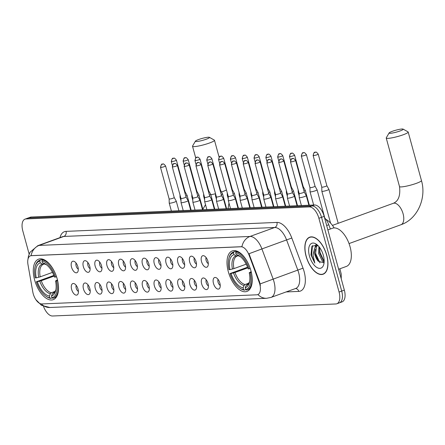 <?xml version="1.0" encoding="UTF-8"?>
<svg xmlns="http://www.w3.org/2000/svg" width="445" height="445" viewBox="0 0 445 445"><rect width="100%" height="100%" fill="white"/><g stroke="black" fill="none" stroke-linecap="round" stroke-linejoin="round"><path stroke-width="0.67" d="M57.21 278.937A21.532 10.93 -109.9 0 0 38.559 259.174A21.532 10.93 -109.9 0 0 34.599 279.899A21.532 10.93 -109.9 0 0 53.25 299.663A21.532 10.93 -109.9 0 0 57.21 278.937M250.919 270.71A21.532 10.93 -109.9 0 0 232.262 250.947A21.532 10.93 -109.9 0 0 228.302 271.673A21.532 10.93 -109.9 0 0 246.958 291.43A21.532 10.93 -109.9 0 0 250.919 270.71M201.529 261.615A6.097 3.093 70.1 0 1 203.816 255.747A6.097 3.093 70.1 0 1 207.932 261.343A6.097 3.093 70.1 0 1 207.704 266.466A6.097 3.093 70.1 0 1 201.529 261.615M206.102 257.549A3.655 1.858 -109.9 0 0 206.102 260.364A3.655 1.858 -109.9 0 0 208.299 263.612M189.715 262.116A6.097 3.093 70.1 0 1 191.995 256.248A6.097 3.093 70.1 0 1 196.112 261.844A6.097 3.093 70.1 0 1 195.883 266.967A6.097 3.093 70.1 0 1 189.715 262.116M194.281 258.055A3.655 1.858 -109.9 0 0 194.287 260.865A3.655 1.858 -109.9 0 0 196.479 264.113M177.894 262.617A6.097 3.093 70.1 0 1 180.175 256.748A6.097 3.093 70.1 0 1 184.297 262.344A6.097 3.093 70.1 0 1 184.069 267.467A6.097 3.093 70.1 0 1 177.894 262.617M182.461 258.556A3.655 1.858 -109.9 0 0 182.467 261.371A3.655 1.858 -109.9 0 0 184.664 264.619M166.074 263.117A6.097 3.093 70.1 0 1 168.36 257.255A6.097 3.093 70.1 0 1 172.476 262.85A6.097 3.093 70.1 0 1 172.248 267.968A6.097 3.093 70.1 0 1 166.074 263.117M170.646 259.057A3.655 1.858 -109.9 0 0 170.646 261.871A3.655 1.858 -109.9 0 0 172.844 265.12M154.259 263.624A6.097 3.093 70.1 0 1 156.54 257.755A6.097 3.093 70.1 0 1 160.656 263.351A6.097 3.093 70.1 0 1 160.428 268.474A6.097 3.093 70.1 0 1 154.259 263.624M158.826 259.557A3.655 1.858 -109.9 0 0 158.826 262.372A3.655 1.858 -109.9 0 0 161.023 265.62M142.439 264.124A6.097 3.093 70.1 0 1 144.72 258.256A6.097 3.093 70.1 0 1 148.841 263.852A6.097 3.093 70.1 0 1 148.613 268.975A6.097 3.093 70.1 0 1 142.439 264.124M147.006 260.064A3.655 1.858 -109.9 0 0 147.011 262.878A3.655 1.858 -109.9 0 0 149.209 266.121M130.619 264.625A6.097 3.093 70.1 0 1 132.905 258.756A6.097 3.093 70.1 0 1 137.021 264.352A6.097 3.093 70.1 0 1 136.793 269.475A6.097 3.093 70.1 0 1 130.619 264.625M135.185 260.564A3.655 1.858 -109.9 0 0 135.191 263.379A3.655 1.858 -109.9 0 0 137.388 266.627M118.804 265.131A6.097 3.093 70.1 0 1 121.085 259.263A6.097 3.093 70.1 0 1 125.201 264.858A6.097 3.093 70.1 0 1 124.973 269.982A6.097 3.093 70.1 0 1 118.804 265.131M123.371 261.065A3.655 1.858 -109.9 0 0 123.371 263.879A3.655 1.858 -109.9 0 0 125.568 267.128M106.984 265.632A6.097 3.093 70.1 0 1 109.264 259.763A6.097 3.093 70.1 0 1 113.38 265.359A6.097 3.093 70.1 0 1 113.158 270.482A6.097 3.093 70.1 0 1 106.984 265.632M111.55 261.571A3.655 1.858 -109.9 0 0 111.556 264.38A3.655 1.858 -109.9 0 0 113.753 267.629M95.163 266.132A6.097 3.093 70.1 0 1 97.449 260.264A6.097 3.093 70.1 0 1 101.566 265.86A6.097 3.093 70.1 0 1 101.338 270.983A6.097 3.093 70.1 0 1 95.163 266.132M99.73 262.072A3.655 1.858 -109.9 0 0 99.736 264.886A3.655 1.858 -109.9 0 0 101.933 268.129M83.343 266.633A6.097 3.093 70.1 0 1 85.629 260.764A6.097 3.093 70.1 0 1 89.745 266.36A6.097 3.093 70.1 0 1 89.517 271.483A6.097 3.093 70.1 0 1 83.343 266.633M87.915 262.572A3.655 1.858 -109.9 0 0 87.915 265.387A3.655 1.858 -109.9 0 0 90.112 268.635M71.528 267.139A6.097 3.093 70.1 0 1 73.809 261.271A6.097 3.093 70.1 0 1 77.925 266.867A6.097 3.093 70.1 0 1 77.697 271.99A6.097 3.093 70.1 0 1 71.528 267.139M76.095 263.073A3.655 1.858 -109.9 0 0 76.101 265.887A3.655 1.858 -109.9 0 0 78.292 269.136M213.472 283.415A6.097 3.093 70.1 0 1 215.758 277.546A6.097 3.093 70.1 0 1 219.874 283.142A6.097 3.093 70.1 0 1 219.646 288.265A6.097 3.093 70.1 0 1 213.472 283.415M218.044 279.354A3.655 1.858 -109.9 0 0 218.044 282.169A3.655 1.858 -109.9 0 0 220.242 285.417M201.657 283.916A6.097 3.093 70.1 0 1 203.938 278.047A6.097 3.093 70.1 0 1 208.054 283.649A6.097 3.093 70.1 0 1 207.826 288.766A6.097 3.093 70.1 0 1 201.657 283.916M206.224 279.855A3.655 1.858 -109.9 0 0 206.224 282.67A3.655 1.858 -109.9 0 0 208.421 285.918M189.837 284.422A6.097 3.093 70.1 0 1 192.118 278.553A6.097 3.093 70.1 0 1 196.239 284.149A6.097 3.093 70.1 0 1 196.011 289.272A6.097 3.093 70.1 0 1 189.837 284.422M194.404 280.356A3.655 1.858 -109.9 0 0 194.409 283.17A3.655 1.858 -109.9 0 0 196.607 286.419M178.017 284.922A6.097 3.093 70.1 0 1 180.303 279.054A6.097 3.093 70.1 0 1 184.419 284.65A6.097 3.093 70.1 0 1 184.191 289.773A6.097 3.093 70.1 0 1 178.017 284.922M182.584 280.862A3.655 1.858 -109.9 0 0 182.589 283.671A3.655 1.858 -109.9 0 0 184.786 286.919M166.202 285.423A6.097 3.093 70.1 0 1 168.483 279.555A6.097 3.093 70.1 0 1 172.599 285.15A6.097 3.093 70.1 0 1 172.371 290.274A6.097 3.093 70.1 0 1 166.202 285.423M170.769 281.362A3.655 1.858 -109.9 0 0 170.769 284.177A3.655 1.858 -109.9 0 0 172.966 287.425M154.382 285.924A6.097 3.093 70.1 0 1 156.662 280.061A6.097 3.093 70.1 0 1 160.779 285.657A6.097 3.093 70.1 0 1 160.556 290.774A6.097 3.093 70.1 0 1 154.382 285.924M158.948 281.863A3.655 1.858 -109.9 0 0 158.954 284.678A3.655 1.858 -109.9 0 0 161.151 287.926M142.561 286.43A6.097 3.093 70.1 0 1 144.847 280.561A6.097 3.093 70.1 0 1 148.964 286.157A6.097 3.093 70.1 0 1 148.736 291.28A6.097 3.093 70.1 0 1 142.561 286.43M147.128 282.364A3.655 1.858 -109.9 0 0 147.134 285.178A3.655 1.858 -109.9 0 0 149.331 288.427M130.747 286.93A6.097 3.093 70.1 0 1 133.027 281.062A6.097 3.093 70.1 0 1 137.143 286.658A6.097 3.093 70.1 0 1 136.915 291.781A6.097 3.093 70.1 0 1 130.747 286.93M135.313 282.87A3.655 1.858 -109.9 0 0 135.313 285.684A3.655 1.858 -109.9 0 0 137.511 288.927M118.926 287.431A6.097 3.093 70.1 0 1 121.207 281.563A6.097 3.093 70.1 0 1 125.323 287.159A6.097 3.093 70.1 0 1 125.101 292.282A6.097 3.093 70.1 0 1 118.926 287.431M123.493 283.37A3.655 1.858 -109.9 0 0 123.499 286.185A3.655 1.858 -109.9 0 0 125.69 289.434M107.106 287.937A6.097 3.093 70.1 0 1 109.387 282.069A6.097 3.093 70.1 0 1 113.508 287.665A6.097 3.093 70.1 0 1 113.28 292.782A6.097 3.093 70.1 0 1 107.106 287.937M111.673 283.871A3.655 1.858 -109.9 0 0 111.678 286.686A3.655 1.858 -109.9 0 0 113.876 289.934M95.286 288.438A6.097 3.093 70.1 0 1 97.572 282.569A6.097 3.093 70.1 0 1 101.688 288.165A6.097 3.093 70.1 0 1 101.46 293.288A6.097 3.093 70.1 0 1 95.286 288.438M99.858 284.372A3.655 1.858 -109.9 0 0 99.858 287.186A3.655 1.858 -109.9 0 0 102.055 290.435M83.471 288.939A6.097 3.093 70.1 0 1 85.752 283.07A6.097 3.093 70.1 0 1 89.868 288.666A6.097 3.093 70.1 0 1 89.64 293.789A6.097 3.093 70.1 0 1 83.471 288.939M88.038 284.878A3.655 1.858 -109.9 0 0 88.038 287.693A3.655 1.858 -109.9 0 0 90.235 290.935M71.651 289.439A6.097 3.093 70.1 0 1 73.931 283.571A6.097 3.093 70.1 0 1 78.053 289.167A6.097 3.093 70.1 0 1 77.825 294.29A6.097 3.093 70.1 0 1 71.651 289.439M76.217 285.378A3.655 1.858 -109.9 0 0 76.223 288.193A3.655 1.858 -109.9 0 0 78.42 291.442M259.168 282.264A10.969 5.568 70.1 0 1 259.752 284.082A10.969 5.568 70.1 0 1 257.738 294.64A10.969 5.568 70.1 0 1 256.86 294.807L41.824 303.946A10.969 5.568 70.1 0 1 32.785 291.881L27.979 264.591A10.969 5.568 70.1 0 1 30.41 255.858A10.969 5.568 70.1 0 1 31.284 255.686L241.057 246.775A10.969 5.568 70.1 0 1 249.1 255.196L259.168 282.264L259.646 282.091L260.381 285.54M324.55 217.794A12.187 6.186 70.1 0 1 328.777 224.758L330.362 229.014M326.747 255.258A19.708 10.001 -109.9 0 0 309.675 237.174A19.708 10.001 -109.9 0 0 306.049 256.136A19.708 10.001 -109.9 0 0 323.12 274.22A19.708 10.001 -109.9 0 0 326.747 255.258M338.495 303.012A12.187 6.186 -109.9 0 0 339.468 302.822L342.099 301.866A12.187 6.186 -109.9 0 0 344.341 290.134L324.16 216.365A12.187 6.186 -109.9 0 0 314.57 204.989L31.267 217.021L28.636 217.978A12.187 6.186 -109.9 0 0 27.662 218.167A12.187 6.186 -109.9 0 1 28.636 217.978L311.939 205.946L28.636 217.978L25.999 218.934A12.187 6.186 -109.9 0 0 25.031 219.124A12.187 6.186 -109.9 0 0 22.79 230.855L29.136 254.062M324.16 216.365L321.529 217.321A12.187 6.186 -109.9 0 0 311.939 205.946A12.187 6.186 -109.9 0 1 321.529 217.321L341.71 291.091L321.529 217.321L318.893 218.278A12.187 6.186 -109.9 0 0 309.308 206.903L25.999 218.934M339.468 302.822A12.187 6.186 -109.9 0 0 341.71 291.091A12.187 6.186 -109.9 0 1 339.468 302.822L336.832 303.774A12.187 6.186 -109.9 0 0 339.073 292.048L318.893 218.278M27.991 259.174L28.452 256.136L30.015 252.259L37.831 245.662A16.254 8.249 70.1 0 1 39.127 245.406A14.223 12.098 -92.4 0 0 31.044 255.653L241.924 246.691A14.223 12.098 87.6 0 1 250.007 236.451A16.254 8.249 70.1 0 1 261.921 248.927L248.994 253.733L259.646 282.091M43.521 306.371A12.187 6.186 -109.9 0 0 52.555 316L335.864 303.963A12.187 6.186 -109.9 0 0 336.832 303.774M31.267 217.021A12.187 6.186 -109.9 0 0 30.293 217.216L25.031 219.124M306.16 256.131A19.502 9.901 -109.9 0 0 323.053 274.031A19.502 9.901 -109.9 0 0 326.636 255.258A19.502 9.901 -109.9 0 0 309.742 237.363A19.502 9.901 -109.9 0 0 306.16 256.131M338.623 269.242L346.366 266.433A20.314 10.313 -109.9 0 0 350.098 246.88A20.314 10.313 -109.9 0 0 332.504 228.235L327.865 229.92M324.127 262.205L322.369 261.109L318.576 253.361L318.932 246.613M324.166 261.332L323.415 260.731L319.621 252.983L319.593 247.459M317.413 245.034L311.901 246.302L310.972 254.929L314.793 263.106L313.041 255.141L314.454 249.022A9.184 4.661 -109.9 0 0 314.865 254.707A9.184 4.661 -109.9 0 0 318.342 261.265L315.444 254.495L316.473 246.541L317.563 245.557M314.454 249.022L315.427 246.919L317.925 245.512M323.354 255.402A13.244 6.725 -109.9 0 0 316.467 244.283A13.244 6.725 -109.9 0 0 309.442 255.992A13.244 6.725 -109.9 0 0 316.946 267.512A13.244 6.725 -109.9 0 0 323.771 264.408A13.244 6.725 -109.9 0 0 323.354 255.402M318.342 261.265L323.899 262.811M314.793 263.106L311.628 255.413L312.462 245.562M319.961 262.895L315.805 253.895L315.344 249.283M315.655 246.647L316.345 244.594M324.005 261.221L319.983 252.376L319.527 247.77M314.982 247.637L315.967 244.5M402.069 129A7.315 0.996 -15.3 0 0 394.487 130.591A7.315 0.996 -15.3 0 0 389.125 132.927A7.315 0.996 -15.3 0 0 390.221 133.3A7.315 0.996 -15.3 0 0 398.731 131.42A7.315 0.996 -15.3 0 0 403.098 129.106A7.315 0.996 -15.3 0 0 402.069 129M403.098 129.106L408.021 131.853A11.375 1.552 164.7 0 1 408.182 132.032A11.375 1.552 164.7 0 1 400.517 135.675A11.375 1.552 164.7 0 1 387.995 138.378A11.375 1.552 164.7 0 1 386.232 138.033A11.375 1.552 164.7 0 1 386.282 137.8L389.125 132.927M229.97 269.637L228.98 269.676A19.341 9.818 -109.9 0 1 228.841 258.473A19.341 9.818 -109.9 0 1 233.514 252.855L234.009 254.651A17.472 8.867 -109.9 0 0 229.97 269.637L233.914 268.619L246.191 264.163M238.064 255.764L237.135 256.092A15.035 7.632 -109.9 0 0 233.914 268.619M239.505 287.854L240.161 288.316A20.153 10.229 -109.9 0 0 244.444 290.157L243.571 289.617A19.341 9.818 -109.9 0 1 239.505 287.854A19.341 9.818 -109.9 0 1 230.043 273.558L247.581 267.2M245.879 289.634L244.444 290.157M233.514 252.855L233.959 251.837A20.153 10.229 -109.9 0 0 233.391 252.009A20.153 10.229 -109.9 0 0 229.047 257.7L228.841 258.473M233.959 251.837L236.406 250.947M237.346 251.292L236.095 251.748L235.65 252.766A19.341 9.818 -109.9 0 1 249.178 268.819L250.262 268.563A20.153 10.229 -109.9 0 0 236.095 251.748M230.043 273.558L231.027 273.519A17.472 8.867 -109.9 0 0 243.081 287.815L243.571 289.617M249.178 268.819L248.188 268.863A17.472 8.867 -109.9 0 0 239.705 256.136A17.472 8.867 -109.9 0 0 236.139 254.562L235.65 252.766M243.081 287.815L244.088 285.501L245.095 284.505L248.844 283.142M247.826 267.834L234.977 272.501L231.027 273.519M237.307 256.036L235.984 255.886L234.009 254.651M236.139 254.562L240.484 256.732M334.151 227.918A22.35 11.342 -109.9 0 0 325.807 219.257M251.347 272.44L250.24 272.702A19.341 9.818 -109.9 0 1 245.707 289.523L246.575 290.068A20.153 10.229 -109.9 0 0 247.142 289.895A20.153 10.229 -109.9 0 0 251.325 272.446M245.707 289.523L245.212 287.726A17.472 8.867 -109.9 0 0 249.339 282.681A17.472 8.867 -109.9 0 0 249.25 272.746L250.24 272.702M247.526 284.305L246.219 285.412L245.212 287.726M249.25 272.746L251.158 271.639M208.366 137.227A7.315 0.996 -15.3 0 0 200.778 138.818A7.315 0.996 -15.3 0 0 195.416 141.16A7.315 0.996 -15.3 0 0 196.518 141.527A7.315 0.996 -15.3 0 0 205.028 139.647A7.315 0.996 -15.3 0 0 209.389 137.333A7.315 0.996 -15.3 0 0 208.366 137.227M209.389 137.333L214.312 140.08A11.375 1.552 164.7 0 1 214.473 140.258A11.375 1.552 164.7 0 1 206.814 143.907A11.375 1.552 164.7 0 1 194.287 146.605A11.375 1.552 164.7 0 1 192.529 146.266A11.375 1.552 164.7 0 1 192.574 146.027L195.416 141.16M36.262 277.864L35.272 277.908A19.341 9.818 -109.9 0 1 35.138 266.7A19.341 9.818 -109.9 0 1 39.811 261.087L40.3 262.884A17.472 8.867 -109.9 0 0 36.262 277.864L40.206 276.846L52.488 272.39M44.355 263.991L43.432 264.324A15.035 7.632 -109.9 0 0 40.206 276.846M45.802 296.081L46.452 296.542A20.153 10.229 -109.9 0 0 50.736 298.384L49.862 297.844A19.341 9.818 -109.9 0 1 45.802 296.081A19.341 9.818 -109.9 0 1 36.334 281.791L53.873 275.433M52.176 297.861L50.736 298.384M39.811 261.087L40.256 260.064A20.153 10.229 -109.9 0 0 39.688 260.236A20.153 10.229 -109.9 0 0 35.344 265.926L35.138 266.7M40.256 260.064L42.703 259.179M43.643 259.518L42.386 259.975L41.941 260.993A19.341 9.818 -109.9 0 1 55.469 277.051L56.56 276.79A20.153 10.229 -109.9 0 0 42.386 259.975M36.334 281.791L37.324 281.746A17.472 8.867 -109.9 0 0 49.373 296.047L49.862 297.844M55.469 277.051L54.485 277.09A17.472 8.867 -109.9 0 0 45.996 264.363A17.472 8.867 -109.9 0 0 42.436 262.789L41.941 260.993M49.373 296.047L50.38 293.728L51.386 292.732L55.136 291.375M54.118 276.067L41.268 280.728L37.324 281.746M43.599 264.269L42.281 264.113L40.3 262.884M42.436 262.789L46.775 264.959M57.644 280.667L56.532 280.934A19.341 9.818 -109.9 0 1 51.998 297.755L52.872 298.295A20.153 10.229 -109.9 0 0 53.439 298.122A20.153 10.229 -109.9 0 0 57.622 280.673M51.998 297.755L51.509 295.953A17.472 8.867 -109.9 0 0 55.631 290.908A17.472 8.867 -109.9 0 0 55.547 280.973L56.532 280.934M53.817 292.537L52.516 293.639L51.509 295.953M55.547 280.973L57.455 279.866M321.768 187.106A2.642 0.362 -15.3 0 0 321.774 187.117L321.852 191.25A3.655 0.501 -15.3 0 0 321.852 191.272A3.655 0.501 -15.3 0 0 322.419 191.378A3.655 0.501 -15.3 0 0 327.303 190.221A3.655 0.501 -15.3 0 0 328.911 189.342A3.655 0.501 -15.3 0 0 328.905 189.325L326.864 185.721M313.536 155.594A2.642 0.362 -15.3 0 0 316.44 154.966A2.642 0.362 -15.3 0 0 318.22 154.12C316.807 152.362 315.922 151.712 315.561 152.179A2.642 2.247 -92.4 0 0 314.982 152.296A2.642 2.247 87.6 0 0 313.536 155.594A2.642 0.362 -15.3 0 1 313.124 155.516L321.774 187.117A2.642 0.362 -15.3 0 0 322.18 187.2A2.642 0.362 -15.3 0 0 325.707 186.36A2.642 0.362 -15.3 0 0 326.869 185.726A2.642 0.362 -15.3 0 0 326.864 185.715M313.664 205.028L310.037 191.773A3.655 0.501 -15.3 0 0 310.037 191.773A3.655 0.501 -15.3 0 0 310.599 191.884A3.655 0.501 -15.3 0 0 315.483 190.727A3.655 0.501 -15.3 0 0 317.09 189.843A3.655 0.501 -15.3 0 0 317.085 189.826L315.049 186.221A2.642 0.362 -15.3 0 0 315.043 186.216M309.954 187.606A2.642 0.362 -15.3 0 0 309.954 187.623A2.642 0.362 -15.3 0 0 310.36 187.701A2.642 0.362 -15.3 0 0 313.886 186.867A2.642 0.362 -15.3 0 0 315.049 186.227L306.405 154.621C304.992 152.863 304.102 152.218 303.74 152.68A2.642 2.247 -92.4 0 0 303.162 152.796A2.642 2.247 87.6 0 0 301.716 156.095A2.642 0.362 -15.3 0 0 304.625 155.472A2.642 0.362 -15.3 0 0 306.405 154.621M299.19 195.833L298.217 192.273A3.655 0.501 -15.3 0 0 298.217 192.273A3.655 0.501 -15.3 0 0 298.784 192.385A3.655 0.501 -15.3 0 0 298.856 192.379M303.985 191.105A3.655 0.501 -15.3 0 0 305.27 190.343A3.655 0.501 -15.3 0 0 305.264 190.327L303.229 186.722A2.642 0.362 -15.3 0 0 303.223 186.716M302.867 187.034A2.642 0.362 -15.3 0 0 303.229 186.728L294.584 155.127C293.172 153.364 292.287 152.718 291.926 153.186A2.642 2.247 -92.4 0 0 291.347 153.297A2.642 2.247 87.6 0 0 289.895 156.595A2.642 0.362 -15.3 0 0 292.804 155.972A2.642 0.362 -15.3 0 0 294.584 155.127M287.37 196.334L286.396 192.774A3.655 0.501 -15.3 0 0 286.396 192.774A3.655 0.501 -15.3 0 0 286.964 192.885A3.655 0.501 -15.3 0 0 287.036 192.88M292.165 191.611A3.655 0.501 -15.3 0 0 293.455 190.844A3.655 0.501 -15.3 0 0 293.444 190.827L291.408 187.223A2.642 0.362 -15.3 0 0 291.408 187.217M291.052 187.534A2.642 0.362 -15.3 0 0 291.414 187.234L282.764 155.628C281.351 153.87 280.467 153.219 280.105 153.686A2.642 2.247 -92.4 0 0 279.527 153.798A2.642 2.247 87.6 0 0 278.081 157.102A2.642 0.362 -15.3 0 0 280.984 156.473A2.642 0.362 -15.3 0 0 282.764 155.628M274.532 190.866L274.576 193.258A3.655 0.501 -15.3 0 0 274.582 193.28A3.655 0.501 -15.3 0 0 275.144 193.386A3.655 0.501 -15.3 0 0 275.216 193.386M280.344 192.112A3.655 0.501 -15.3 0 0 281.635 191.35A3.655 0.501 -15.3 0 0 281.629 191.333L279.594 187.729A2.642 0.362 -15.3 0 0 279.588 187.723A2.642 0.362 -15.3 0 1 279.232 188.035M263.735 197.341L262.761 193.781A3.655 0.501 -15.3 0 0 262.761 193.781A3.655 0.501 -15.3 0 0 263.329 193.892A3.655 0.501 -15.3 0 0 263.401 193.887M268.53 192.613A3.655 0.501 -15.3 0 0 269.815 191.851A3.655 0.501 -15.3 0 0 269.809 191.834L267.773 188.229A2.642 0.362 -15.3 0 0 267.768 188.224A2.642 0.362 -15.3 0 1 267.412 188.535M251.915 197.841L250.941 194.281A3.655 0.501 -15.3 0 0 250.941 194.281A3.655 0.501 -15.3 0 0 251.508 194.393A3.655 0.501 -15.3 0 0 251.581 194.387M256.709 193.113A3.655 0.501 -15.3 0 0 257.994 192.351A3.655 0.501 -15.3 0 0 257.989 192.335L255.953 188.73A2.642 0.362 -15.3 0 0 255.953 188.725A2.642 0.362 -15.3 0 1 255.597 189.042M240.1 198.342L239.126 194.782A3.655 0.501 -15.3 0 0 239.126 194.782A3.655 0.501 -15.3 0 0 239.688 194.893A3.655 0.501 -15.3 0 0 239.76 194.888M244.889 193.619A3.655 0.501 -15.3 0 0 246.18 192.852A3.655 0.501 -15.3 0 0 246.174 192.841L250.246 207.72M243.777 189.542A2.642 0.362 -15.3 0 0 244.138 189.242A2.642 0.362 -15.3 0 0 244.133 189.231L246.174 192.841M227.256 192.88L227.3 195.272A3.655 0.501 -15.3 0 0 227.306 195.288A3.655 0.501 -15.3 0 0 227.873 195.394A3.655 0.501 -15.3 0 0 227.946 195.394M233.074 194.12A3.655 0.501 -15.3 0 0 234.359 193.358A3.655 0.501 -15.3 0 0 234.354 193.341L238.425 208.221M231.956 190.043A2.642 0.362 -15.3 0 0 232.318 189.742A2.642 0.362 -15.3 0 0 232.312 189.731L234.354 193.341M215.436 193.38L215.486 195.772A3.655 0.501 -15.3 0 0 215.486 195.789A3.655 0.501 -15.3 0 0 216.053 195.9A3.655 0.501 -15.3 0 0 216.125 195.895M221.254 194.621A3.655 0.501 -15.3 0 0 222.539 193.859A3.655 0.501 -15.3 0 0 222.533 193.842L226.611 208.727M220.136 190.543A2.642 0.362 -15.3 0 0 220.498 190.243A2.642 0.362 -15.3 0 0 220.492 190.232L222.533 193.842M203.621 193.881L203.665 196.273A3.655 0.501 -15.3 0 0 203.665 196.29A3.655 0.501 -15.3 0 0 204.233 196.401A3.655 0.501 -15.3 0 0 204.305 196.395M209.434 195.121A3.655 0.501 -15.3 0 0 210.724 194.359A3.655 0.501 -15.3 0 0 210.719 194.343L208.677 190.738A2.642 0.362 -15.3 0 0 208.677 190.733A2.642 0.362 -15.3 0 1 208.321 191.05M191.801 194.382L191.845 196.773A3.655 0.501 -15.3 0 0 191.851 196.79A3.655 0.501 -15.3 0 0 192.412 196.901A3.655 0.501 -15.3 0 0 192.49 196.896M197.613 195.628A3.655 0.501 -15.3 0 0 198.904 194.86A3.655 0.501 -15.3 0 0 198.898 194.849L196.862 191.244A2.642 0.362 -15.3 0 0 196.857 191.239A2.642 0.362 -15.3 0 1 196.501 191.55M179.98 194.888L180.03 197.28A3.655 0.501 -15.3 0 0 180.03 197.296A3.655 0.501 -15.3 0 0 180.598 197.402A3.655 0.501 -15.3 0 0 180.67 197.402M185.799 196.128A3.655 0.501 -15.3 0 0 187.084 195.366A3.655 0.501 -15.3 0 0 187.078 195.349L185.042 191.745A2.642 0.362 -15.3 0 0 185.037 191.739A2.642 0.362 -15.3 0 1 184.681 192.051M299.224 197.569A3.655 0.501 -15.3 0 0 299.229 197.586A3.655 0.501 -15.3 0 0 299.791 197.697A3.655 0.501 -15.3 0 0 304.675 196.54A3.655 0.501 -15.3 0 0 306.282 195.661A3.655 0.501 -15.3 0 0 306.277 195.644L304.241 192.04A2.642 0.362 -15.3 0 0 304.235 192.034A2.642 0.362 -15.3 0 1 303.078 192.679A2.642 0.362 -15.3 0 1 299.552 193.519A2.642 0.362 -15.3 0 1 299.146 193.436A2.642 0.362 -15.3 0 0 299.146 193.436L299.224 197.569L301.404 205.551M287.409 198.075A3.655 0.501 -15.3 0 0 287.409 198.092A3.655 0.501 -15.3 0 0 287.976 198.197A3.655 0.501 -15.3 0 0 292.855 197.046A3.655 0.501 -15.3 0 0 294.462 196.162A3.655 0.501 -15.3 0 0 294.457 196.145L292.421 192.54A2.642 0.362 -15.3 0 0 292.415 192.535A2.642 0.362 -15.3 0 1 291.258 193.186A2.642 0.362 -15.3 0 1 287.737 194.02A2.642 0.362 -15.3 0 1 287.325 193.942A2.642 0.362 -15.3 0 0 287.325 193.942L287.409 198.075L289.584 206.052M275.589 198.576A3.655 0.501 -15.3 0 0 275.589 198.592A3.655 0.501 -15.3 0 0 276.156 198.704A3.655 0.501 -15.3 0 0 281.04 197.547A3.655 0.501 -15.3 0 0 282.642 196.662A3.655 0.501 -15.3 0 0 282.636 196.645L280.6 193.041A2.642 0.362 -15.3 0 0 280.6 193.035A2.642 0.362 -15.3 0 1 279.443 193.686A2.642 0.362 -15.3 0 1 275.917 194.521A2.642 0.362 -15.3 0 1 275.505 194.443A2.642 0.362 -15.3 0 0 275.505 194.443L275.589 198.576L277.769 206.552M263.768 199.076A3.655 0.501 -15.3 0 0 263.774 199.093A3.655 0.501 -15.3 0 0 264.336 199.204A3.655 0.501 -15.3 0 0 269.219 198.047A3.655 0.501 -15.3 0 0 270.827 197.163A3.655 0.501 -15.3 0 0 270.821 197.146L268.78 193.542A2.642 0.362 -15.3 0 0 268.78 193.536A2.642 0.362 -15.3 0 1 267.623 194.187A2.642 0.362 -15.3 0 1 264.096 195.021A2.642 0.362 -15.3 0 1 263.69 194.943A2.642 0.362 -15.3 0 0 263.69 194.943L263.768 199.076L265.949 207.053M251.948 199.577A3.655 0.501 -15.3 0 0 251.953 199.594A3.655 0.501 -15.3 0 0 252.521 199.705A3.655 0.501 -15.3 0 0 257.399 198.548A3.655 0.501 -15.3 0 0 259.007 197.669A3.655 0.501 -15.3 0 0 259.001 197.652L256.965 194.048A2.642 0.362 -15.3 0 0 256.96 194.042A2.642 0.362 -15.3 0 1 255.803 194.688A2.642 0.362 -15.3 0 1 252.276 195.527A2.642 0.362 -15.3 0 1 251.87 195.444A2.642 0.362 -15.3 0 0 251.87 195.444L251.948 199.577L254.128 207.559M240.133 200.083A3.655 0.501 -15.3 0 0 240.133 200.1A3.655 0.501 -15.3 0 0 240.701 200.211A3.655 0.501 -15.3 0 0 245.579 199.054A3.655 0.501 -15.3 0 0 247.186 198.17A3.655 0.501 -15.3 0 0 247.181 198.153L245.145 194.548A2.642 0.362 -15.3 0 0 245.139 194.543A2.642 0.362 -15.3 0 1 243.988 195.194A2.642 0.362 -15.3 0 1 240.461 196.028A2.642 0.362 -15.3 0 1 240.05 195.95A2.642 0.362 -15.3 0 0 240.05 195.95L240.133 200.083M219.997 164.923A2.642 0.362 -15.3 0 0 222.901 164.3A2.642 0.362 -15.3 0 0 224.681 163.454C223.268 161.691 222.383 161.046 222.022 161.507A2.642 2.247 -92.4 0 0 221.443 161.624A2.642 2.247 87.6 0 0 219.997 164.923A2.642 0.362 -15.3 0 1 219.585 164.845L228.235 196.451A2.642 0.362 -15.3 0 0 228.235 196.451L228.313 200.584A3.655 0.501 -15.3 0 0 228.313 200.6A3.655 0.501 -15.3 0 0 228.88 200.712A3.655 0.501 -15.3 0 0 233.764 199.555A3.655 0.501 -15.3 0 0 235.372 198.67A3.655 0.501 -15.3 0 0 235.366 198.654L237.986 208.243M228.235 196.451A2.642 0.362 -15.3 0 0 228.641 196.529A2.642 0.362 -15.3 0 0 232.168 195.694A2.642 0.362 -15.3 0 0 233.33 195.055A2.642 0.362 -15.3 0 0 233.325 195.043L235.366 198.654M208.177 165.429A2.642 0.362 -15.3 0 0 211.086 164.8A2.642 0.362 -15.3 0 0 212.866 163.955C211.453 162.197 210.563 161.546 210.201 162.013A2.642 2.247 -92.4 0 0 209.623 162.125A2.642 2.247 87.6 0 0 208.177 165.429A2.642 0.362 -15.3 0 1 207.77 165.345L216.415 196.951A2.642 0.362 -15.3 0 0 216.415 196.951L216.493 201.084A3.655 0.501 -15.3 0 0 216.498 201.101A3.655 0.501 -15.3 0 0 217.06 201.212A3.655 0.501 -15.3 0 0 221.944 200.055A3.655 0.501 -15.3 0 0 223.551 199.171A3.655 0.501 -15.3 0 0 223.546 199.154L226.171 208.744M216.415 196.951A2.642 0.362 -15.3 0 0 216.821 197.029A2.642 0.362 -15.3 0 0 220.347 196.195A2.642 0.362 -15.3 0 0 221.51 195.555A2.642 0.362 -15.3 0 0 221.504 195.544L223.546 199.154M196.356 165.929A2.642 0.362 -15.3 0 0 199.265 165.301A2.642 0.362 -15.3 0 0 201.045 164.455C199.633 162.698 198.748 162.047 198.387 162.514A2.642 2.247 -92.4 0 0 197.808 162.631A2.642 2.247 87.6 0 0 196.356 165.929A2.642 0.362 -15.3 0 1 195.95 165.852L204.594 197.452A2.642 0.362 -15.3 0 0 204.594 197.452L204.678 201.585A3.655 0.501 -15.3 0 0 204.678 201.602A3.655 0.501 -15.3 0 0 205.245 201.713A3.655 0.501 -15.3 0 0 210.123 200.556A3.655 0.501 -15.3 0 0 211.731 199.677A3.655 0.501 -15.3 0 0 211.725 199.66L214.351 209.245M204.594 197.452A2.642 0.362 -15.3 0 0 205.006 197.536A2.642 0.362 -15.3 0 0 208.533 196.696A2.642 0.362 -15.3 0 0 209.69 196.061A2.642 0.362 -15.3 0 0 209.684 196.05L211.725 199.66M184.542 166.43A2.642 0.362 -15.3 0 0 187.445 165.801A2.642 0.362 -15.3 0 0 189.225 164.956C187.812 163.198 186.928 162.553 186.566 163.015A2.642 2.247 -92.4 0 0 185.988 163.131A2.642 2.247 87.6 0 0 184.542 166.43A2.642 0.362 -15.3 0 1 184.13 166.352L192.78 197.958A2.642 0.362 -15.3 0 1 192.774 197.942L192.857 202.091A3.655 0.501 -15.3 0 0 192.857 202.108A3.655 0.501 -15.3 0 0 193.425 202.219A3.655 0.501 -15.3 0 0 198.309 201.062A3.655 0.501 -15.3 0 0 199.916 200.178A3.655 0.501 -15.3 0 0 199.905 200.161L202.531 209.751M192.78 197.958A2.642 0.362 -15.3 0 0 193.186 198.036A2.642 0.362 -15.3 0 0 196.712 197.202A2.642 0.362 -15.3 0 0 197.875 196.562A2.642 0.362 -15.3 0 0 197.869 196.551L199.905 200.161M172.721 166.931A2.642 0.362 -15.3 0 0 175.63 166.308A2.642 0.362 -15.3 0 0 177.405 165.462C175.998 163.699 175.108 163.054 174.746 163.515A2.642 2.247 -92.4 0 0 174.167 163.632A2.642 2.247 87.6 0 0 172.721 166.931A2.642 0.362 -15.3 0 1 172.315 166.853L180.959 198.459A2.642 0.362 -15.3 0 1 180.959 198.448L181.037 202.592A3.655 0.501 -15.3 0 0 181.043 202.609A3.655 0.501 -15.3 0 0 181.605 202.72A3.655 0.501 -15.3 0 0 186.488 201.563A3.655 0.501 -15.3 0 0 188.096 200.678A3.655 0.501 -15.3 0 0 188.09 200.662L190.716 210.251M180.959 198.459A2.642 0.362 -15.3 0 0 181.365 198.537A2.642 0.362 -15.3 0 0 184.892 197.702A2.642 0.362 -15.3 0 0 186.055 197.063A2.642 0.362 -15.3 0 0 186.049 197.052M160.901 167.437A2.642 0.362 -15.3 0 0 163.81 166.808A2.642 0.362 -15.3 0 0 165.59 165.963C164.177 164.205 163.293 163.554 162.931 164.021A2.642 2.247 -92.4 0 0 162.353 164.133A2.642 2.247 87.6 0 0 160.901 167.437A2.642 0.362 -15.3 0 1 160.495 167.353L169.139 198.96A2.642 0.362 -15.3 0 1 169.139 198.948L169.222 203.092A3.655 0.501 -15.3 0 0 169.222 203.109A3.655 0.501 -15.3 0 0 169.79 203.22A3.655 0.501 -15.3 0 0 174.668 202.063A3.655 0.501 -15.3 0 0 176.276 201.179A3.655 0.501 -15.3 0 0 176.27 201.162L178.896 210.752M169.139 198.96A2.642 0.362 -15.3 0 0 169.551 199.037A2.642 0.362 -15.3 0 0 173.072 198.203A2.642 0.362 -15.3 0 0 174.234 197.569A2.642 0.362 -15.3 0 0 174.229 197.552M241.057 246.775L241.379 246.658M249.1 255.196L249.578 255.024M31.284 255.686L31.606 255.569M326.663 225.526L328.777 224.758M59.992 237.619A20.314 10.313 70.1 0 1 66.038 231.372L276.918 222.417A20.314 10.313 70.1 0 1 291.809 238.014L261.921 248.927L273.141 279.087A16.254 8.249 70.1 0 1 274.009 281.78A16.254 8.249 70.1 0 1 271.016 297.416L295.703 288.46A16.254 8.249 -109.9 0 0 298.69 272.818A16.254 8.249 -109.9 0 0 297.822 270.126L286.602 239.972A16.254 8.249 -109.9 0 0 274.687 227.495L63.807 236.451A16.254 8.249 -109.9 0 0 62.511 236.701L37.831 245.662M260.141 283.916L303.028 268.174A20.314 10.313 70.1 0 1 298.756 291.403L286.118 291.937M41.357 303.929A14.223 12.098 87.6 0 0 49.862 307.495L266.611 298.289A14.223 12.098 -92.4 0 1 257.95 294.562M66.038 231.372A4.061 3.454 87.6 0 1 63.807 236.451L39.127 245.406L250.007 236.451L274.687 227.495A4.061 3.454 87.6 0 0 276.918 222.417M291.809 238.014L303.028 268.174M339.073 292.048L344.341 290.134M309.308 206.903L314.57 204.989M298.756 291.403A4.061 3.454 87.6 0 0 295.497 288.532M339.891 268.78L338.651 269.325M332.443 225.393L393.23 203.332A11.375 5.774 70.1 0 1 394.137 203.154A11.375 5.774 70.1 0 1 403.087 213.772A11.375 5.774 70.1 0 1 400.995 224.719C417.488 219.107 426.677 198.181 421.459 180.564L408.182 132.032M393.23 203.332C398.453 201.235 400.55 195.65 399.51 186.566A11.375 1.552 -15.3 0 0 401.273 186.911A11.375 1.552 -15.3 0 0 413.794 184.208A11.375 1.552 -15.3 0 0 421.459 180.564M233.497 272.935A15.631 7.932 -109.9 0 0 244.088 285.501M235.984 255.886A15.631 7.932 -109.9 0 0 232.435 269.053M240.467 256.715A15.631 7.932 -109.9 0 0 238.119 255.797M234.977 272.501A15.035 7.632 -109.9 0 0 245.095 284.505M246.219 285.412A15.631 7.932 -109.9 0 0 249.55 281.746M247.225 284.416A15.035 7.632 -109.9 0 0 247.392 284.361L248.271 283.815L249.556 281.724M210.824 194.738A11.375 1.552 -15.3 0 0 215.447 193.747M221.482 191.984A11.375 1.552 -15.3 0 0 226.455 189.959M39.789 281.162A15.631 7.932 -109.9 0 0 50.38 293.728M42.281 264.113A15.631 7.932 -109.9 0 0 38.726 277.28M46.758 264.942A15.631 7.932 -109.9 0 0 44.411 264.024M41.268 280.728A15.035 7.632 -109.9 0 0 51.386 292.732M52.516 293.639A15.631 7.932 -109.9 0 0 55.842 289.973M53.522 292.643A15.035 7.632 -109.9 0 0 53.689 292.588L54.563 292.042L55.848 289.951M310.031 191.756L309.954 187.618L301.309 156.017A2.642 0.362 -15.3 0 0 301.716 156.095M290.529 160.328L289.489 156.518A2.642 0.362 -15.3 0 0 289.895 156.595M278.715 160.834L277.669 157.018A2.642 0.362 -15.3 0 0 278.081 157.102M266.26 157.602A2.642 0.362 -15.3 0 0 269.169 156.974A2.642 0.362 -15.3 0 0 270.944 156.128C269.536 154.37 268.647 153.725 268.285 154.187A2.642 2.247 -92.4 0 0 267.706 154.304A2.642 2.247 87.6 0 0 266.26 157.602A2.642 0.362 -15.3 0 1 265.854 157.524L266.894 161.335M254.44 158.103A2.642 0.362 -15.3 0 0 257.349 157.48A2.642 0.362 -15.3 0 0 259.129 156.629C257.716 154.871 256.832 154.226 256.47 154.688A2.642 2.247 -92.4 0 0 255.892 154.804A2.642 2.247 87.6 0 0 254.44 158.103A2.642 0.362 -15.3 0 1 254.034 158.025L255.074 161.835M242.625 158.604A2.642 0.362 -15.3 0 0 245.529 157.981A2.642 0.362 -15.3 0 0 247.309 157.135C245.896 155.372 245.011 154.727 244.65 155.194A2.642 2.247 -92.4 0 0 244.071 155.305A2.642 2.247 87.6 0 0 242.625 158.604A2.642 0.362 -15.3 0 1 242.214 158.526L243.259 162.336M230.805 159.11A2.642 0.362 -15.3 0 0 233.714 158.481A2.642 0.362 -15.3 0 0 235.488 157.636C234.081 155.878 233.191 155.227 232.83 155.694A2.642 2.247 -92.4 0 0 232.251 155.806A2.642 2.247 87.6 0 0 230.805 159.11A2.642 0.362 -15.3 0 1 230.393 159.026L231.439 162.842M218.985 159.61A2.642 0.362 -15.3 0 0 221.894 158.982A2.642 0.362 -15.3 0 0 223.674 158.136C222.261 156.379 221.371 155.733 221.015 156.195A2.642 2.247 -92.4 0 0 220.436 156.312A2.642 2.247 87.6 0 0 218.985 159.61A2.642 0.362 -15.3 0 1 218.578 159.532L219.619 163.343M207.164 160.111A2.642 0.362 -15.3 0 0 210.073 159.488A2.642 0.362 -15.3 0 0 211.853 158.637C210.441 156.879 209.556 156.234 209.195 156.696A2.642 2.247 -92.4 0 0 208.616 156.812A2.642 2.247 87.6 0 0 207.164 160.111A2.642 0.362 -15.3 0 1 206.758 160.033L207.798 163.843M195.349 160.617A2.642 0.362 -15.3 0 0 198.253 159.989A2.642 0.362 -15.3 0 0 200.033 159.143C198.62 157.38 197.736 156.735 197.374 157.202A2.642 2.247 -92.4 0 0 196.796 157.313A2.642 2.247 87.6 0 0 195.349 160.617A2.642 0.362 -15.3 0 1 194.938 160.534L195.984 164.344M183.529 161.118A2.642 0.362 -15.3 0 0 186.438 160.489A2.642 0.362 -15.3 0 0 188.218 159.644C186.805 157.886 185.915 157.235 185.554 157.702A2.642 2.247 -92.4 0 0 184.975 157.819A2.642 2.247 87.6 0 0 183.529 161.118A2.642 0.362 -15.3 0 1 183.123 161.034L184.163 164.85M171.709 161.618A2.642 0.362 -15.3 0 0 174.618 160.99A2.642 0.362 -15.3 0 0 176.398 160.144C174.985 158.387 174.101 157.741 173.739 158.203A2.642 2.247 -92.4 0 0 173.161 158.32A2.642 2.247 87.6 0 0 171.709 161.618A2.642 0.362 -15.3 0 1 171.303 161.541L172.343 165.351M290.908 161.913A2.642 0.362 -15.3 0 0 293.817 161.285A2.642 0.362 -15.3 0 0 295.591 160.439C294.184 158.681 293.294 158.031 292.932 158.498A2.642 2.247 -92.4 0 0 292.354 158.615A2.642 2.247 87.6 0 0 290.908 161.913A2.642 0.362 -15.3 0 1 290.502 161.835L299.146 193.436M279.087 162.414A2.642 0.362 -15.3 0 0 281.997 161.785A2.642 0.362 -15.3 0 0 283.776 160.94C282.364 159.182 281.479 158.537 281.118 158.998A2.642 2.247 -92.4 0 0 280.539 159.115A2.642 2.247 87.6 0 0 279.087 162.414A2.642 0.362 -15.3 0 1 278.681 162.336L287.325 193.942M267.273 162.915A2.642 0.362 -15.3 0 0 270.176 162.292A2.642 0.362 -15.3 0 0 271.956 161.446C270.543 159.683 269.659 159.037 269.297 159.499A2.642 2.247 -92.4 0 0 268.719 159.616A2.642 2.247 87.6 0 0 267.273 162.915A2.642 0.362 -15.3 0 1 266.861 162.837L275.505 194.443M255.452 163.421A2.642 0.362 -15.3 0 0 258.361 162.792A2.642 0.362 -15.3 0 0 260.136 161.947C258.729 160.189 257.839 159.538 257.477 160.005A2.642 2.247 -92.4 0 0 256.899 160.117A2.642 2.247 87.6 0 0 255.452 163.421A2.642 0.362 -15.3 0 1 255.041 163.337L263.69 194.943M243.632 163.921A2.642 0.362 -15.3 0 0 246.541 163.293A2.642 0.362 -15.3 0 0 248.321 162.447C246.908 160.69 246.018 160.039 245.662 160.506A2.642 2.247 -92.4 0 0 245.084 160.623A2.642 2.247 87.6 0 0 243.632 163.921A2.642 0.362 -15.3 0 1 243.226 163.843L251.87 195.444M231.812 164.422A2.642 0.362 -15.3 0 0 234.721 163.793A2.642 0.362 -15.3 0 0 236.501 162.948C235.088 161.19 234.204 160.545 233.842 161.007A2.642 2.247 -92.4 0 0 233.263 161.123A2.642 2.247 87.6 0 0 231.812 164.422A2.642 0.362 -15.3 0 1 231.406 164.344L240.05 195.95M35.823 299.585L41.507 305.359L49.862 307.495M266.611 298.289L271.016 297.416M339.941 268.913L341.22 274.059L341.243 278.804M324.399 273.541L323.053 274.031M317.819 245.412L317.024 245.701M311.088 236.874L309.742 237.363M399.51 186.566L386.232 138.033M349.041 243.576L400.995 224.719M236.356 250.93L233.391 252.009M250.107 288.822L247.142 289.895M228.04 208.666L228.98 203.037M195.705 157.886L192.529 146.266M42.648 259.162L39.688 260.236M56.398 297.049L53.439 298.122M219.096 157.146L214.473 140.258M202.848 209.272L205.518 204.678M330.568 223.117L321.852 191.272M338.2 223.307L328.911 189.342M318.22 154.12L326.869 185.726M313.124 155.516C314.598 150.015 314.732 153.28 315.561 152.179M324.811 218.072L317.09 189.843M301.309 156.017C302.778 150.516 302.911 153.781 303.74 152.68M298.167 189.865L298.217 192.257M309.336 205.212L305.27 190.343M289.489 156.518C290.963 151.022 291.097 154.282 291.926 153.186M286.346 190.365L286.396 192.757M297.521 205.712L293.455 190.844M277.669 157.018C279.143 151.522 279.276 154.788 280.105 153.686M275.555 196.835L274.582 193.28M285.701 206.213L281.635 191.35M270.944 156.128L279.594 187.734M265.854 157.524C267.323 152.023 267.456 155.288 268.285 154.187M262.711 191.372L262.761 193.764M273.881 206.719L269.815 191.851M259.129 156.629L267.773 188.235M254.034 158.025C255.508 152.524 255.641 155.789 256.47 154.688M250.891 191.873L250.941 194.265M262.066 207.22L257.994 192.351M247.309 157.135L255.953 188.736M242.214 158.526C243.688 153.03 243.821 156.29 244.65 155.194M239.076 192.374L239.121 194.765M235.488 157.636L244.138 189.242M230.393 159.026C231.867 153.531 232.001 156.796 232.83 155.694M228.279 198.843L227.306 195.288M223.674 158.136L232.318 189.742M218.578 159.532C220.053 154.031 220.18 157.296 221.015 156.195M216.459 199.349L215.486 195.789M211.853 158.637L220.498 190.243M206.758 160.033C208.232 154.532 208.366 157.797 209.195 156.696M204.639 199.85L203.665 196.29M214.79 209.228L210.724 194.359M200.033 159.143L208.683 190.744M194.938 160.534C196.412 155.038 196.545 158.298 197.374 157.202M192.824 200.35L191.851 196.79M202.97 209.729L198.904 194.86M188.218 159.644L196.862 191.25M183.123 161.034C184.592 155.539 184.725 158.804 185.554 157.702M181.004 200.851L180.03 197.296M191.15 210.229L187.084 195.366M176.398 160.144L185.042 191.751M171.303 161.541C172.777 156.039 172.91 159.304 173.739 158.203M308.902 205.228L306.282 195.661M295.591 160.439L304.241 192.045M290.502 161.835C291.97 156.334 292.104 159.599 292.932 158.498M297.082 205.735L294.462 196.162M283.776 160.94L292.421 192.546M278.681 162.336C280.155 156.835 280.289 160.1 281.118 158.998M285.262 206.235L282.642 196.662M271.956 161.446L280.6 193.047M266.861 162.837C268.335 157.341 268.469 160.601 269.297 159.499M273.447 206.736L270.827 197.163M260.136 161.947L268.786 193.547M255.041 163.337C256.515 157.841 256.648 161.101 257.477 160.005M261.627 207.237L259.007 197.669M248.321 162.447L256.965 194.053M243.226 163.843C244.7 158.342 244.828 161.607 245.662 160.506M242.314 208.06L240.133 200.1M249.806 207.743L247.186 198.17M236.501 162.948L245.145 194.554M231.406 164.344C232.88 158.843 233.013 162.108 233.842 161.007M230.493 208.56L228.313 200.6M224.681 163.454L233.33 195.055M219.585 164.845C221.059 159.349 221.193 162.609 222.022 161.507M218.673 209.061L216.498 201.101M212.866 163.955L221.51 195.555M207.77 165.345C209.239 159.85 209.373 163.115 210.201 162.013M206.858 209.567L204.678 201.602M201.045 164.455L209.69 196.061M195.95 165.852C197.424 160.35 197.558 163.615 198.387 162.514M195.038 210.068L192.857 202.108M189.225 164.956L197.875 196.562M184.13 166.352C185.604 160.851 185.737 164.116 186.566 163.015M183.218 210.568L181.043 202.609M177.405 165.462L186.055 197.063L188.09 200.662M172.315 166.853C173.784 161.357 173.917 164.617 174.746 163.515M171.397 211.069L169.222 203.109M174.234 197.558L176.27 201.162M165.59 165.963L174.234 197.569M160.495 167.353C161.969 161.858 162.102 165.123 162.931 164.021"/></g></svg>
